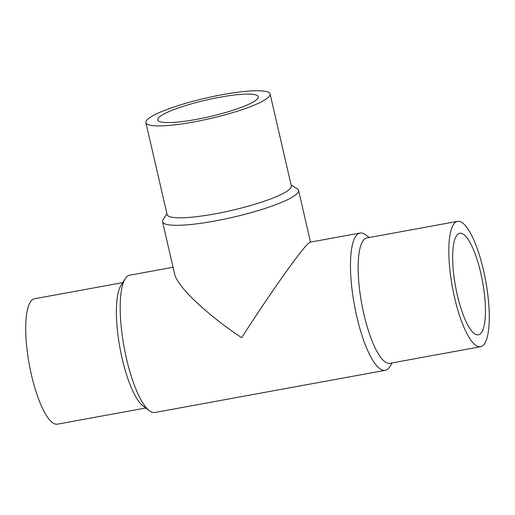 <?xml version="1.0" encoding="UTF-8"?>
<svg xmlns="http://www.w3.org/2000/svg" width="515" height="515" viewBox="0 0 515 515"><rect width="100%" height="100%" fill="white"/><g stroke="black" fill="none" stroke-linecap="round" stroke-linejoin="round"><path stroke-width="0.77" d="M457.577 221.341L366.912 237.936A63.738 16.937 79.6 0 0 364.24 239.366A63.738 16.937 79.6 0 0 362.766 309.026A63.738 16.937 79.6 0 0 389.861 363.326L480.527 346.737A63.738 16.937 79.6 0 0 483.192 345.301A63.738 16.937 79.6 0 0 484.667 275.641A63.738 16.937 79.6 0 0 457.577 221.341A63.738 16.937 79.6 0 0 454.906 222.776A63.738 16.937 79.6 0 0 453.432 292.43A63.738 16.937 79.6 0 0 480.527 346.737M369.255 237.505L365.592 234.769A69.795 18.546 79.6 0 0 360.082 233.031A69.795 18.546 79.6 0 0 357.159 234.602A69.795 18.546 79.6 0 0 355.537 310.873A69.795 18.546 79.6 0 0 385.207 370.337A69.795 18.546 79.6 0 0 388.13 368.766A69.795 18.546 79.6 0 0 389.752 366.757L392.205 362.901M173.059 267.259L129.793 275.177A69.795 18.546 79.6 0 0 126.87 276.748A69.795 18.546 79.6 0 0 125.248 278.757A69.795 18.546 79.6 0 0 124.115 347.168A69.795 18.546 79.6 0 0 149.408 410.745A69.795 18.546 79.6 0 0 154.918 412.483L385.207 370.337M360.082 233.031L310.152 242.166L308.195 243.556C300.297 250.676 268.585 295.571 241.664 337.731C205.871 313.783 177.083 286.366 174.579 273.851L162.553 221.753A69.795 11.452 -13 0 0 223.864 219.242A69.795 11.452 -13 0 0 296.743 193.936A69.795 11.452 -13 0 0 298.558 190.35A69.795 11.452 -13 0 0 297.187 188.709L291.123 185.04M125.248 278.757L120.993 285.452A63.738 16.937 79.6 0 0 119.956 347.928A63.738 16.937 79.6 0 0 143.054 405.987L149.408 410.745M122.795 282.613L34.473 298.777A63.738 16.937 79.6 0 0 31.808 300.213A63.738 16.937 79.6 0 0 30.334 369.867A63.738 16.937 79.6 0 0 57.423 424.167L145.745 408.002M145.893 122.673L167.111 214.568A63.738 10.461 -13 0 0 223.098 212.277A63.738 10.461 -13 0 0 289.655 189.166A63.738 10.461 -13 0 0 291.316 185.889L270.105 94A63.738 10.461 -13 0 0 214.111 96.286A63.738 10.461 -13 0 0 147.554 119.396A63.738 10.461 -13 0 0 145.893 122.673A63.738 10.461 -13 0 0 201.886 120.381A63.738 10.461 -13 0 0 268.437 97.277A63.738 10.461 -13 0 0 270.105 94M166.911 213.712L163.068 219.673A69.795 11.452 -13 0 0 162.553 221.753M457.333 295.114A51.629 13.718 -100.4 0 1 459.753 233.256A51.629 13.718 -100.4 0 1 480.765 272.956A51.629 13.718 -100.4 0 1 478.345 334.821A51.629 13.718 -100.4 0 1 457.333 295.114M256.959 99.376A51.629 8.472 167 0 1 203.045 118.096A51.629 8.472 167 0 1 157.693 119.95A51.629 8.472 167 0 1 159.038 117.298A51.629 8.472 167 0 1 212.946 98.577A51.629 8.472 167 0 1 258.305 96.723A51.629 8.472 167 0 1 256.959 99.376M298.558 190.35L310.506 242.102"/></g></svg>
